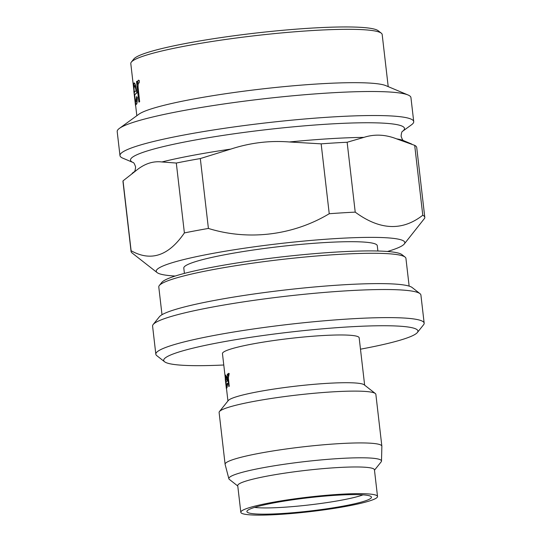 <?xml version="1.0" encoding="UTF-8"?>
<svg xmlns="http://www.w3.org/2000/svg" width="542" height="542" viewBox="0 0 542 542"><rect width="100%" height="100%" fill="white"/><g stroke="black" fill="none" stroke-linecap="round" stroke-linejoin="round"><path stroke-width="0.81" d="M374.481 470.185L381.155 461.865A76.835 8.164 173.4 0 0 381.493 461.073A76.835 8.164 173.4 0 0 341.148 458.417A76.835 8.164 173.4 0 0 262.585 467.827A76.835 8.164 173.4 0 0 228.866 478.735A76.835 8.164 173.4 0 0 229.381 479.426L237.775 486.005M381.493 461.073L381.866 446.296A78.902 8.387 173.4 0 0 381.859 446.168A78.902 8.387 173.4 0 0 339.915 443.6A78.902 8.387 173.4 0 0 259.76 453.234A78.902 8.387 173.4 0 0 225.106 464.304A78.902 8.387 173.4 0 0 225.126 464.433L228.866 478.735M360.864 494.731A62.696 6.66 -6.6 0 1 371.284 496.784A62.696 6.66 -6.6 0 1 329.522 508.396A62.696 6.66 -6.6 0 1 257.477 514.04A62.696 6.66 -6.6 0 1 246.962 511.174A62.696 6.66 -6.6 0 1 292.484 499.832A62.696 6.66 -6.6 0 1 360.864 494.731M363.018 494.86A59.356 6.308 -6.6 0 1 314.407 504.311A59.356 6.308 -6.6 0 1 259.571 507.813A59.356 6.308 -6.6 0 1 254.571 507.407M226.143 385.464L226.515 388.668A68.807 7.31 173.4 0 0 226.515 388.722L227.938 400.972M227.213 383.187L227.565 383.722L226.976 387.842C226.536 387.977 226.116 386.107 225.716 382.232L225.506 375.091L226.624 376.886L227.403 380.985A68.949 7.324 173.4 0 0 225.824 382.347C226.129 385.111 226.448 386.446 226.78 386.351L227.213 383.187L227.708 383.709L226.935 387.869M225.648 375.078L226.759 376.873L227.538 380.972A68.807 7.31 173.4 0 0 225.967 382.334C226.271 385.091 226.59 386.426 226.922 386.338M228.71 373.309L229.198 373.553L228.575 373.323L227.897 375.769L227.687 373.953L227.958 375.064M228.358 377.855L229.07 373.56L228.575 373.323L229.198 373.553L228.358 377.855L229.252 386.256A68.807 7.31 173.4 0 0 228.839 386.46L227.281 374.156A68.949 7.324 173.4 0 1 227.687 373.953M364.644 385.152L359.163 337.802A68.807 7.31 173.4 0 0 322.578 335.559A68.807 7.31 173.4 0 0 252.68 343.96A68.807 7.31 173.4 0 0 222.457 353.614L225.377 378.838M381.859 446.168L375.863 394.352A78.902 8.387 173.4 0 0 375.315 393.512L364.204 384.813A68.807 7.31 173.4 0 0 258.202 391.703A68.807 7.31 173.4 0 0 228.284 400.538L219.456 411.547A78.902 8.387 173.4 0 0 219.11 412.489L225.106 464.304M375.315 393.512A78.902 8.387 173.4 0 0 253.764 401.419A78.902 8.387 173.4 0 0 219.456 411.547M377.523 496.479L374.434 469.799A68.807 7.31 173.4 0 0 337.856 467.556A68.807 7.31 173.4 0 0 267.951 475.957A68.807 7.31 173.4 0 0 237.728 485.618L240.817 512.298A68.807 7.31 173.4 0 0 277.396 514.541A68.807 7.31 173.4 0 0 347.3 506.133A68.807 7.31 173.4 0 0 377.523 496.479A68.807 7.31 173.4 0 0 340.938 494.236A68.807 7.31 173.4 0 0 271.041 502.637A68.807 7.31 173.4 0 0 240.817 512.298M131.354 62.093L133.84 58.99A123.684 13.143 -6.6 0 1 187.62 43.109A123.684 13.143 -6.6 0 1 378.16 30.718L381.29 33.17A126.53 13.448 173.4 0 0 186.367 45.846A126.53 13.448 173.4 0 0 131.354 62.093A126.53 13.448 173.4 0 0 130.798 63.604L134.003 91.327M137.133 81.219L137.478 84.24C137.519 82.032 137.837 80.683 138.447 80.182L139.186 80.582L139.016 82.953L138.603 82.763C138.027 83.556 137.824 85.216 138.007 87.743L139.504 101.74A126.672 13.462 -6.6 0 0 138.894 102.079L136.523 81.551A126.672 13.462 -6.6 0 1 137.133 81.219L137.526 83.427M138.583 80.169L139.321 80.568L139.152 82.946L138.738 82.757C138.163 83.543 137.966 85.202 138.142 87.729L139.646 101.727A126.53 13.448 -6.6 0 0 139.037 102.065L138.894 102.079M136.604 96.584L137.146 97.472C137.16 101.49 136.896 103.766 136.367 104.321C135.724 104.531 135.066 101.415 134.396 94.952L133.698 87.838L133.915 83.068C134.328 82.655 134.89 83.658 135.602 86.083L136.848 92.919A126.672 13.462 -6.6 0 0 134.558 95.155C135.066 99.755 135.561 101.984 136.042 101.835L136.604 96.584L137.289 97.458C137.295 101.476 137.038 103.759 136.509 104.301L136.509 104.301M134.057 83.055C134.47 82.635 135.026 83.644 135.737 86.07L136.984 92.906A126.53 13.448 -6.6 0 0 134.701 95.141C135.202 99.742 135.696 101.964 136.178 101.821M134.829 98.468L135.669 105.697A126.53 13.448 -6.6 0 0 135.669 105.731L136.828 115.717M119.972 155.595L117.194 131.577A147.851 15.711 -6.6 0 1 119.396 128.393L138.854 114.24A126.53 13.448 -6.6 0 1 192.545 99.206A126.53 13.448 -6.6 0 1 385.89 85.656L408.065 94.992A147.851 15.711 -6.6 0 1 410.938 97.587L413.722 121.604A147.851 15.711 -6.6 0 1 411.513 124.789L402.543 131.313A137.905 14.654 -6.6 0 0 341.9 123.38A137.905 14.654 -6.6 0 0 191.082 140.771A137.905 14.654 -6.6 0 0 133.068 162.492L122.844 158.189A147.851 15.711 -6.6 0 1 119.972 155.595A147.851 15.711 -6.6 0 1 184.91 134.843A147.851 15.711 -6.6 0 1 335.112 116.787A147.851 15.711 -6.6 0 1 413.722 121.604M119.396 128.393A147.851 15.711 -6.6 0 1 182.132 110.825A147.851 15.711 -6.6 0 1 408.065 94.992M175.195 276.041A125.107 13.293 -6.6 0 1 157.133 272.599L132.092 252.985A147.851 15.711 -6.6 0 1 131.062 251.413A147.851 15.711 -6.6 0 1 131.117 250.729C150.879 261.847 168.643 255.912 184.388 232.924L176.306 163.047A147.851 15.711 -6.6 0 1 187.911 160.784A147.851 15.711 -6.6 0 1 200.316 158.562L208.406 228.439C248.372 240.865 293.066 235.452 329.238 213.731A147.851 15.711 -6.6 0 1 355.22 212.132C379.759 230.228 402.279 231.258 422.78 215.228A147.851 15.711 -6.6 0 1 424.806 217.43A147.851 15.711 -6.6 0 1 424.752 218.108L404.264 244.002A125.107 13.293 -6.6 0 1 387.462 251.481M329.238 213.731L321.155 143.854L289.347 141.97C269.638 140.412 250.126 142.783 230.811 149.097L200.316 158.562M424.806 217.43L416.723 147.546A147.851 15.711 -6.6 0 0 414.691 145.351L396.622 138.874C385.403 134.477 374.495 133.976 363.892 137.377L347.137 142.255L355.22 212.132M157.133 272.599A125.107 13.293 -6.6 0 1 211.204 253.71A125.107 13.293 -6.6 0 1 344.102 238.121A125.107 13.293 -6.6 0 1 404.264 244.002M184.388 232.924A147.851 15.711 -6.6 0 1 196.001 230.668A147.851 15.711 -6.6 0 1 208.406 228.439M159.334 285.498L161.821 282.396A121.55 12.92 -6.6 0 1 214.679 266.793A121.55 12.92 -6.6 0 1 401.934 254.618L405.064 257.071A124.396 13.218 173.4 0 0 213.426 269.53A124.396 13.218 173.4 0 0 159.334 285.498A124.396 13.218 173.4 0 0 158.786 286.982L161.997 314.719M409.142 286.122L405.931 258.392A124.396 13.218 173.4 0 0 405.064 257.071M153.176 324.509L159.395 316.758A127.953 13.597 -6.6 0 1 215.032 300.329A127.953 13.597 -6.6 0 1 412.144 287.517L419.969 293.642A135.06 14.349 173.4 0 0 211.902 307.172A135.06 14.349 173.4 0 0 153.176 324.509A135.06 14.349 173.4 0 0 152.587 326.121L155.832 354.211A135.06 14.349 -6.6 0 1 215.154 335.254A135.06 14.349 -6.6 0 1 352.354 318.764A135.06 14.349 -6.6 0 1 424.162 323.161A135.06 14.349 -6.6 0 1 423.566 324.773L417.354 332.531A127.953 13.597 173.4 0 0 355.823 326.508A127.953 13.597 173.4 0 0 219.903 342.456A127.953 13.597 173.4 0 0 164.599 361.771A127.953 13.597 173.4 0 0 223.771 365.003M424.162 323.161L420.91 295.078A135.06 14.349 173.4 0 0 419.969 293.642M360.477 349.183A127.953 13.597 173.4 0 0 361.71 348.953A127.953 13.597 173.4 0 0 417.354 332.531M184.409 273.392L183.792 268.08A97.384 10.345 -6.6 0 1 226.57 254.415A97.384 10.345 -6.6 0 1 325.498 242.525A97.384 10.345 -6.6 0 1 377.273 245.695L377.889 251.007M164.599 361.771L156.78 355.647A135.06 14.349 -6.6 0 1 155.832 354.211M176.306 163.047L161.916 161.963C152.973 160.893 144.368 163.772 136.11 170.588L123.034 180.852L131.117 250.729M321.155 143.854A147.851 15.711 -6.6 0 1 347.137 142.255M414.691 145.351L422.78 215.228M131.062 251.413L122.973 181.536A147.851 15.711 -6.6 0 1 123.034 180.852M388.207 86.632L382.178 34.519A126.53 13.448 173.4 0 0 381.29 33.17M133.949 88.122L134.28 92.601A126.672 13.462 -6.6 0 1 136.083 90.717C135.392 86.95 134.775 85.236 134.22 85.575L133.949 88.122L134.423 92.587M134.355 85.507L134.091 88.109M133.339 85.595L135.669 105.697M225.106 376.636L226.515 388.668M225.479 378.126L225.662 380.816A68.949 7.324 173.4 0 1 226.908 379.671C226.475 377.408 226.068 376.378 225.696 376.588L225.804 380.802M225.777 376.548L225.621 378.113M228.223 377.869L229.252 386.256M229.117 386.27A68.949 7.324 173.4 0 0 228.704 386.473M161.916 161.963A137.905 14.654 -6.6 0 1 192.769 155.364A137.905 14.654 -6.6 0 1 230.811 149.097M396.622 138.874A137.905 14.654 -6.6 0 1 403.499 140.595L411.751 144.07M289.347 141.97A137.905 14.654 -6.6 0 1 363.892 137.377M132.14 173.291L134.26 171.746A137.905 14.654 -6.6 0 1 136.11 170.588M133.034 162.471C133.739 162.444 134.592 163.928 135.595 166.929C135.304 170.08 134.816 171.726 134.125 171.855M402.571 131.286C401.879 131.415 401.392 133.061 401.1 136.211C402.103 139.213 402.957 140.696 403.654 140.669M135.527 105.744L133.827 91.042M225.235 378.878L226.38 388.736"/></g></svg>
